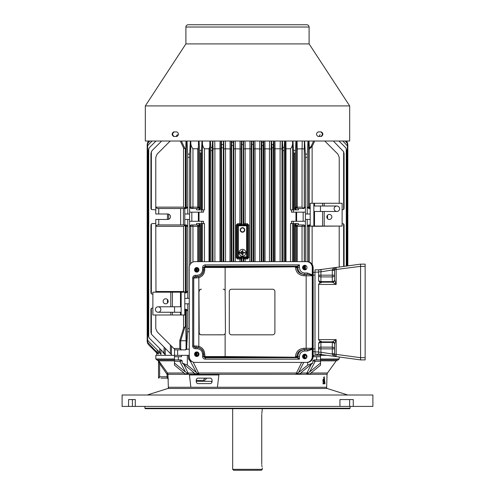 <?xml version="1.0" encoding="UTF-8"?>
<svg xmlns="http://www.w3.org/2000/svg" width="495" height="495" viewBox="0 0 495 495"><rect width="100%" height="100%" fill="white"/><g stroke="black" fill="none" stroke-linecap="round" stroke-linejoin="round"><path stroke-width="0.74" d="M360.583 357.693L360.583 359.902L336.569 356.635L360.583 359.902L365.143 359.902L365.143 357.619L360.583 357.693L336.167 354.377A2.277 0.699 97.7 0 0 336.569 356.635A2.277 2.277 0 0 1 334.595 354.377L332.355 354.074C332.714 355.354 334.119 356.208 336.569 356.635L318.632 354.203L318.632 343.889C318.792 342.187 319.702 341.352 321.36 341.383L320.915 341.89A2.277 2.277 0 0 0 318.632 344.167A2.277 1.739 180 0 1 320.915 342.435L320.915 347.137L332.312 347.137L332.312 342.435L320.915 342.435L320.915 341.89L332.312 341.89L336.167 339.607L336.167 354.377L334.595 354.377L334.595 343.945A2.277 2.178 0 0 0 332.535 341.779M317.382 354.203L317.382 355.342L327.022 355.342M320.457 354.451L320.457 355.342M324.8 141.025L337.887 154.112L339.224 157.336L339.224 203.272M339.205 226.067L339.224 267.046M310.037 224.928A1.367 1.367 -90 0 0 308.67 226.295L309.171 226.295L310.291 224.928M309.01 141.025L309.375 148.55L311.275 146.013L312.135 146.44L309.171 149.199L309.171 207.145L310.291 208.513M310.198 208.513L308.682 208.513L307.234 207.145L307.234 213.982L310.198 213.982M254.937 141.025L255.055 148.778L261.23 148.995L261.366 141.025M259.677 148.778L259.813 141.025M284.613 141.025L284.279 147.411L282.769 147.411L282.435 141.025M284.279 147.411L284.204 261.638M284.204 150.635L282.837 150.635L282.837 261.638M282.837 150.635L282.769 147.411M282.119 141.025L281.971 148.995L280.121 148.778L280.269 141.025M285.881 141.025L286.011 148.778L285.213 148.995L285.058 141.025M274.923 141.025L275.047 148.778L274.088 148.995L273.945 141.025M271.637 141.025L271.897 147.819L273.265 147.819L273.518 141.025M273.265 147.819L273.265 261.638M214.731 141.025L214.879 148.778L213.029 148.995L212.881 141.025M210.387 141.025L210.722 147.411L212.231 147.411L212.565 141.025M212.231 147.411L212.163 261.638M221.055 141.025L220.912 148.995L219.953 148.778L220.077 141.025M199.058 141.025L199.553 150.412L201.514 150.412L201.514 209.88L204.472 209.88L204.472 148.778C203.08 147.17 202.406 145.258 202.449 143.043L202.399 141.025M190.754 141.025L190.798 143.006C190.884 145.233 191.602 147.157 192.957 148.778L197.814 148.778L198.408 147.108L198.538 141.025M342.119 223.561L343.635 223.932L344.068 224.928L344.068 266.39M343.635 266.446L343.635 223.932L344.068 224.928M290.528 261.638L290.528 223.561L293.486 223.561L293.987 224.928L293.987 261.638M293.486 223.561L295.453 223.561L294.946 224.928L294.946 261.638M293.535 209.509L293.987 208.513L294.946 208.513L295.453 209.88L296.047 209.88L293.486 209.88L293.535 151.699L293.987 153.636L293.987 208.513M293.535 151.699L292.99 141.025M295.942 141.025L295.404 151.699L294.946 153.636L293.987 153.636M309.171 149.199L308.67 147.114L308.67 207.145L307.234 207.145L307.302 154.112L305.341 154.112L304.654 141.025M307.234 157.336L305.409 157.336L305.341 154.112M180.341 141.081L183.558 147.894L183.558 207.145L155.776 207.145L155.776 213.982L158.74 213.982L158.74 208.513L157.224 208.513L155.776 207.145L155.776 157.336L157.113 154.112L170.2 141.025M186.479 141.081L186.281 148.995L185.823 148.778L185.99 141.025M189.263 349.198L186.59 349.198L187.766 328.544L189.263 328.544M184.802 309.288L186.318 309.288L187.766 310.656L187.766 328.544M186.51 340.61L186.046 340.752L185.86 326.886L186.312 328.173L186.51 348.499L186.071 349.458L185.037 349.872M186.59 349.198A1.367 1.367 180 0 1 185.415 349.872L174.543 349.872L174.543 349.198L157.113 331.768L155.776 328.544L155.776 314.987M185.86 326.886L184.932 326.886L180.718 340.746L180.718 349.458L179.778 348.499L173.844 348.499M180.718 349.458L181.677 349.872M180.718 340.746L179.778 340.61L183.558 328.173L184.932 326.886M184.802 303.812L187.766 303.812L187.766 310.656L186.312 310.656L186.071 309.969L185.507 310.656L185.507 326.613M186.071 309.969L184.913 309.288M184.536 309.969L185.353 310.656L185.353 326.613M190.798 143.006L190.699 141.025M148.519 141.199L147.615 142.486L147.182 144.422L147.182 341.457L147.615 343.394L148.519 344.681L156.587 352.749L156.791 353.523L156.649 352.898M184.016 224.928L185.353 226.295L185.353 291.506L184.536 292.192L183.558 291.506L155.776 291.506L155.776 292.186M185.353 226.295L186.071 225.609L184.913 224.928M184.536 225.609L183.558 226.295L183.558 291.506M185.879 148.785L185.879 207.145L186.281 207.145A1.367 1.367 90 0 1 184.913 208.513A1.367 0.959 90 0 0 185.879 207.145L185.353 207.145L184.016 208.513M181.393 141.025L184.975 148.636L183.558 147.894M202.436 261.638L202.436 223.561L204.472 223.561L204.472 261.638M198.6 352.947L197.981 354.661L198.959 354.036M302.259 141.025L302.08 148.778L296.592 148.995L296.592 207.145L297.186 207.145A1.367 0.773 90 0 0 297.959 208.513A1.367 1.367 90 0 1 296.592 207.145L296.047 207.145L297.489 208.513L303.942 208.513L305.409 207.145L305.409 261.638M302.897 208.513L303.454 208.364L302.043 207.145L297.186 207.145L297.186 148.785M176.876 136.465L173.646 136.465C171.635 134.949 171.635 133.427 173.646 131.905L176.876 131.905C179.017 133.427 179.017 134.943 176.876 136.465M321.354 136.465L318.124 136.465C315.983 134.949 315.983 133.427 318.124 131.905L321.354 131.905C323.365 133.427 323.365 134.943 321.354 136.465M247.5 105.918L349.687 105.918L349.687 141.025L145.313 141.025L145.313 105.918L247.5 105.918M170.385 345.04L170.385 353.591L171.462 354.661L151.365 334.181L150.932 332.244L150.932 309.288L151.365 308.286L150.932 309.288M157.608 353.176L158.437 354.074L157.967 353.022M159.508 352.824L159.322 352.094L159.495 352.873L159.322 352.094L159.495 352.873L159.322 352.094L159.495 352.873L159.322 352.094L159.495 352.873L160.986 354.383L160.269 353.034L148.519 341.284L147.615 339.997L147.182 338.06L147.615 339.997L147.615 342.28L147.182 340.343L147.615 343.394L147.182 341.457L147.182 144.422L147.182 341.457L147.182 144.422L147.615 142.486L147.182 145.542L147.182 340.343M164.08 347.28L164.08 352.929L165.25 354.791L162.886 352.39L162.886 351.741M157.614 353.065L147.615 342.28M159.322 352.094L159.495 352.873L159.322 352.094M199.553 150.412L200.054 153.636L200.054 208.513L199.547 209.88L198.953 209.88L201.799 209.88L201.799 212.163L203.556 212.163L203.556 209.88M201.465 151.699L201.013 153.636L201.013 208.513L200.054 208.513M201.465 209.509L201.013 208.513M202.436 223.561L199.547 223.561L200.054 224.928L200.054 261.638M201.514 223.561L201.013 224.928L201.013 261.638M158.74 213.982L167.7 213.982A2.735 2.735 0 0 1 170.441 216.723A2.735 2.735 0 0 1 167.7 219.458L155.776 219.458L155.776 226.295L157.224 224.928L183.435 224.928L183.435 208.513L184.802 208.513L184.802 213.982L187.766 213.982L187.766 207.145L186.318 208.513L184.802 208.513M184.802 213.982L184.802 224.928L186.318 224.928L187.766 226.295L187.766 291.506L186.318 292.873L184.802 292.873M186.071 225.609L186.312 226.295L187.766 226.295L187.766 219.458L189.591 219.458L189.591 226.295L191.058 224.928L197.511 224.928L198.953 226.295L198.408 226.295L198.408 261.638M184.536 207.832L183.558 207.145M155.968 292.186L155.776 226.295L183.558 226.295M184.913 292.873L186.071 292.192L185.353 291.506M186.071 292.192L186.312 291.506L187.766 291.506L187.766 298.343L184.802 298.343M190.742 263.594L190.742 226.295A1.367 1.367 -90 0 1 192.103 224.928A1.367 0.848 -90 0 1 192.957 226.295L198.408 226.295A1.367 1.367 -90 0 0 197.041 224.928A1.367 0.773 -90 0 1 197.814 226.295L197.814 261.638M198.408 147.108L198.408 207.145L198.953 207.145L197.511 208.513L191.058 208.513L189.591 207.145L189.591 219.458M187.011 141.025L187.698 154.112L189.659 154.112L189.591 207.145L190.742 207.145A1.367 1.367 90 0 0 192.103 208.513A1.367 0.848 90 0 0 192.957 207.145L198.408 207.145A1.367 1.367 90 0 1 197.041 208.513A1.367 0.773 90 0 0 197.814 207.145L197.814 148.778M303.454 208.364L304.258 207.145L305.409 207.145L305.409 157.336M302.043 261.638L302.043 226.295L296.047 226.295L297.489 224.928L303.942 224.928L305.409 226.295L304.258 226.295A1.367 1.367 90 0 0 302.897 224.928A1.367 0.848 90 0 0 302.043 226.295L304.258 226.295L304.258 261.638M297.186 261.638L297.186 226.295A1.367 0.773 90 0 1 297.959 224.928A1.367 1.367 90 0 0 296.592 226.295L296.592 261.638M244.672 224.662L244.035 225.343L243.169 224.433A0.916 0.91 -47.1 0 1 243.169 224.383L243.757 223.746A0.91 0.91 -137.1 0 0 244.672 224.662L245.136 224.637L245.161 223.721L243.757 223.746L243.62 141.025M251.243 261.638L251.243 148.995L249.839 148.778L245.161 148.778L245.161 223.721L247.451 223.728L248.799 225.089L248.799 257.598L247.451 258.959L245.161 258.965L245.161 261.638M245.136 258.056L244.672 258.031A0.91 0.91 -42.9 0 0 243.757 258.941L245.161 258.965L245.136 258.056L247.444 258.05L247.902 257.598L247.073 256.874L237.897 256.874A0.458 0.452 48.9 0 0 238.349 257.326L238.349 225.361A0.458 0.452 131.1 0 0 237.897 225.813L246.615 225.813L246.615 257.326A0.458 0.452 -48.9 0 0 247.073 256.874L247.073 225.813A0.458 0.452 -131.1 0 0 246.615 225.361L246.615 225.813L247.073 225.813L247.902 225.089L247.451 223.728M244.035 225.343L240.935 225.343L241.801 224.433A0.916 0.91 47.1 0 0 241.801 224.383L241.721 141.025M248.799 257.598L247.902 257.598L247.902 225.089L248.799 225.089M237.588 223.697L237.482 224.606L236.226 225.052L237.588 223.697L241.195 223.734A0.91 0.91 -42.9 0 1 240.285 224.643L240.935 225.343M241.801 261.638L241.801 258.303A0.916 0.91 132.9 0 0 241.801 258.254L240.935 257.344L240.285 258.043A0.91 0.91 -137.1 0 1 241.195 258.959L237.588 258.996L236.226 257.641L237.482 258.081L238.349 257.326L246.615 257.326L247.444 258.05L247.451 258.959M244.672 258.031L244.035 257.344L243.169 258.254A0.916 0.91 -132.9 0 0 243.169 258.303L243.169 261.638M237.588 258.996L237.482 258.081L239.865 258.068L239.945 261.638M291.444 223.561L291.444 221.284L305.409 221.284M291.444 209.88L291.444 212.163L305.409 212.163M189.591 221.284L203.556 221.284L203.556 223.561M333.352 141.025L343.635 151.699L343.635 209.509L344.068 208.513L343.635 209.509L342.119 209.88M164.08 352.929L149.62 338.469L148.717 337.182L148.283 335.245L148.283 150.635L148.717 148.698L149.62 147.411L156.005 141.025M347.818 144.422L347.818 265.877L347.818 144.422L347.385 142.486L346.481 141.199M345.194 141.025L347.385 143.6L347.818 145.542L347.818 265.877L347.818 147.819L347.385 145.883L347.818 147.819M347.385 142.486L347.818 145.542M342.917 141.025L347.385 145.883L347.385 265.939M338.995 141.025L345.38 147.411L346.283 148.698L346.717 150.635L346.717 266.025M346.283 266.087L346.283 148.698L346.717 150.635M343.635 151.699L344.068 153.636L344.068 208.513M161.648 141.025L152.268 150.412L151.365 151.699L150.932 153.636L150.932 208.513L151.365 209.509L150.932 208.513M155.776 209.88L151.365 209.509L151.365 151.699L150.932 153.636M187.698 154.112L187.766 207.145L186.281 207.145L186.281 148.995M210.722 147.411L210.796 261.638M221.482 141.025L221.735 261.638M223.103 261.638L223.363 141.025M231.629 141.025L231.771 261.638M233.275 141.025L233.139 261.638M253.279 141.025L253.199 261.638M251.831 261.638L251.751 141.025M261.725 141.025L261.861 145.542L263.229 145.542L263.371 141.025M151.365 334.181L151.365 308.286L152.881 307.921M152.881 294.24L151.365 293.869L150.932 292.873L151.365 293.869L151.365 223.932L150.932 224.928L150.932 292.873M150.932 224.928L151.365 223.932L152.299 223.561L155.776 223.561M149.806 141.025L147.615 143.6L147.182 147.819L147.182 338.06M147.182 147.819L147.615 145.883L148.519 144.596L152.083 141.025M244.425 229.946A1.937 1.937 0 0 0 241.517 228.269A1.937 1.937 0 0 0 241.517 231.623A1.937 1.937 0 0 0 244.425 229.946M244.765 229.946A2.277 2.277 0 0 0 241.343 227.972A2.277 2.277 0 0 0 241.343 231.92A2.277 2.277 0 0 0 244.765 229.946M242.482 250.464L242.94 250.464L242.94 252.518L244.994 252.518L244.994 252.97L242.94 252.97L242.94 255.024L242.482 255.024L242.482 250.464M241.115 251.373L241.572 251.373L241.572 254.114L241.115 254.114L241.115 251.373M239.747 252.289L240.205 252.289L240.205 253.199L239.747 253.199L239.747 252.289M242.482 249.325A3.422 3.422 0 0 0 239.066 252.741A3.422 3.422 0 0 0 242.482 256.163A3.422 3.422 0 0 0 245.904 252.741A3.422 3.422 0 0 0 242.482 249.325M155.498 351.66L148.519 344.681M296.629 212.163L296.629 221.284L296.623 212.163M339.224 226.067L312.135 226.295L312.135 264.231M295.979 212.163L295.979 221.284M295.453 223.561L298.485 223.561L298.485 224.928M292.601 141.025L292.551 143.043C292.601 145.252 291.926 147.163 290.528 148.778L290.528 209.88L293.486 209.88L293.201 212.163M296.047 207.145L296.047 209.88L298.485 209.88L298.485 208.513M305.409 213.982L307.234 213.982M307.989 141.025L307.302 154.112M310.198 219.458L307.234 219.458L307.234 261.638C310.829 261.991 312.803 263.971 313.162 267.566L313.162 356.48C312.803 360.075 310.829 362.049 307.234 362.408L196.23 362.408M307.234 219.458L305.409 219.458M305.409 266.199L305.409 268.89M198.371 212.163L198.371 221.284L198.377 212.163M186.071 349.458L186.071 340.746L180.737 340.752M199.021 212.163L199.021 221.284M198.6 353.591L198.631 352.997M199.547 223.561L196.515 223.561L196.515 224.928M201.514 150.412L202.01 141.025M196.515 208.513L196.515 209.88L198.953 209.88L198.953 207.145M201.799 212.163L189.591 212.163M184.802 224.928L183.435 224.928M174.543 349.872L174.543 355.342L177.618 355.342L177.618 349.872M189.263 355.342L181.56 355.342L181.56 356.709L174.469 356.709L174.469 359.902L180.273 359.902A1.937 1.367 -179.9 0 1 182.21 361.27L182.21 363.052L187.364 365.155L187.364 355.342M181.56 355.342L177.618 355.342M189.591 213.982L187.766 213.982M189.659 154.112L190.346 141.025M187.766 303.812L189.263 303.812M184.802 219.458L187.766 219.458M189.263 298.343L187.766 298.343M192.957 262.022L192.957 226.295L189.591 226.295L189.591 265.592M183.435 208.513L158.74 208.513M158.74 219.458L158.74 224.928M180.632 208.513L180.632 224.928M271.897 147.819L271.897 261.638M261.861 145.542L261.861 261.638M263.229 145.542L263.229 261.638M243.249 141.025L243.169 224.383M264.899 141.025L265.011 148.778L271.155 148.995L271.155 261.638M265.011 261.638L265.011 148.778L263.915 148.995L263.915 261.638M255.055 261.638L255.055 148.778L253.805 148.995L253.669 141.025M225.398 141.025L225.541 148.778L223.845 148.995L223.845 261.638M225.541 148.778L225.553 261.638M219.972 261.638L219.972 148.778L214.898 148.778L214.898 261.638M204.472 148.778L209.02 148.778L209.787 146.588L209.899 141.025M292.551 143.043L292.588 141.025M225.553 148.778L231.085 148.995L231.085 261.638M235.187 141.025L235.323 148.778L233.77 148.995L233.634 141.025M235.323 148.778L235.329 261.638M235.329 148.778L241.195 148.995L241.195 223.734L241.801 224.383M245.031 141.025L245.161 148.778L243.757 148.995M202.412 141.025L202.449 143.043M185.823 148.778L185.353 148.778L185.353 207.145M280.102 261.638L280.102 148.778L275.047 148.778L275.028 261.638M290.528 148.778L286.011 148.778M152.714 408.233L350.095 408.233L349.643 408.691L145.357 408.691L144.905 408.233L152.714 408.233M128.576 406.414L372.896 406.414L372.896 395.01L122.104 395.01L122.104 406.414L128.576 406.414L128.576 399.57L135.29 399.57L135.29 406.414M184.066 373.013L167.527 373.013L167.953 374.276L168.343 387.263L326.657 387.263L327.046 374.276L167.038 374.319L159.644 363.627L158.629 361.27A1.367 1.25 90 0 0 158.295 360.335M349.643 399.57L349.643 406.414M339.941 406.414L339.941 399.57L353.269 399.57L353.269 406.414M132.4 406.414L132.4 399.57M308.67 261.812L308.67 226.295L307.234 226.295L308.682 224.928L310.198 224.928M305.223 355.342L306.683 355.342M313.162 355.342L317.382 355.342M269.459 148.778L269.602 141.025M229.989 261.638L230.101 141.025M297.08 141.025L297.223 148.778M184.975 148.636L185.353 148.778M240.285 224.643L239.865 224.619L240.063 141.025M311.275 146.013L313.607 141.025M243.169 144.422L241.269 144.422L241.331 141.025M318.916 136.465L320.197 134.64M176.084 136.465L177.383 134.64M312.135 226.067L309.171 226.295L309.171 261.96M302.08 148.778L304.258 148.995L304.425 141.025M309.134 146.693A1.367 0.588 -1.4 0 0 308.67 147.114L308.521 141.025M309.196 148.995L309.375 148.55M309.103 27.027L185.897 27.027C186.033 25.647 186.788 24.886 188.174 24.75L306.826 24.75C308.212 24.886 308.967 25.647 309.103 27.027L309.103 43.9L349.687 105.918M185.897 27.027L185.897 43.9L309.103 43.9M320.834 136.465C322.851 134.949 322.851 133.427 320.834 131.905M174.166 131.905C172.149 133.427 172.149 134.943 174.166 136.465M174.469 358.986L155.845 358.986L155.845 355.342L174.543 355.342M197.189 355.342L198.668 355.342M217.429 387.263L218.883 374.95L189.424 374.95L190.872 387.263M322.963 383.804L324.213 376.683L324.968 383.804L322.963 383.804M183.732 364.295L188.372 373.577L184.412 373.96L184.109 373.013M193.174 362.105L198.996 373.96L194.083 373.577L193.52 372.296M301.48 372.296L300.917 373.577L296.004 373.96L301.665 362.408M310.891 373.013L310.588 373.96L306.628 373.577L311.268 364.295M313.44 355.342L313.44 356.709L316.664 356.709L316.664 359.902L331.817 359.902M181.411 360.168L182.21 361.288M312.791 361.288L313.583 360.168M158.536 377.629L158.555 361.27L157.231 359.902L174.469 359.902L174.469 365.155L183.571 372.587L184.456 373.416L184.412 373.96L184.456 373.416M314.535 359.908L338.24 359.902L339.155 358.986L320.531 358.986M190.556 360.23A1.367 0.965 90 0 0 190.216 361.27L188.589 358.986L188.589 355.342M198.996 373.96L196.465 372.587L187.364 365.155M196.465 372.587L190.352 361.27A1.367 0.965 90 0 1 190.624 360.317M178.336 359.902L178.336 356.709M174.469 355.342L174.469 356.709M316.664 359.902L314.727 359.902A1.937 1.367 179.9 0 0 312.791 361.27L312.791 363.052L307.636 365.155L307.636 362.396M303.732 362.408L298.535 372.587L307.636 365.155M310.544 373.416L310.588 373.96L310.544 373.416L311.429 372.587L320.531 365.155L320.531 363.052L309.542 372.023L306.628 373.577M316.664 356.709L320.531 356.709L320.531 363.052M320.531 355.342L320.531 356.709M188.372 373.577L185.458 372.023L174.469 363.052M185.458 372.023L179.759 361.276L180.78 359.908M298.535 372.587L296.004 373.96M300.626 373.23L300.917 373.577L300.626 373.23L301.802 372.023L312.791 363.052M194.374 373.23L194.083 373.577L194.374 373.23L193.199 372.023L182.21 363.052M314.22 359.908L315.241 361.276L309.542 372.023M300.7 373.119A1.367 0.563 -153.1 0 1 301.115 373.013L306.838 373.013A1.367 0.563 -153.1 0 1 307.754 373.23M312.883 360.855L313.013 360.855A1.367 0.563 -153.1 0 1 314.801 361.647M187.246 373.23A1.367 0.563 153.1 0 1 188.162 373.013L193.885 373.013A1.367 0.563 153.1 0 1 194.3 373.119M180.199 361.647A1.367 0.563 153.1 0 1 181.987 360.855L182.117 360.855M197.61 373.416A1.367 0.569 152.9 0 1 198.736 373.013L296.264 373.013A1.367 0.569 -152.9 0 1 297.39 373.416M190.884 361.647A1.367 0.563 153 0 1 191.509 361.189M210.202 378.143L198.105 378.143A2.277 1.887 -90 0 0 196.212 380.42L196.212 381.329A2.277 1.887 -90 0 0 198.105 383.613L210.202 383.613A2.277 1.887 -90 0 0 212.089 381.329L212.089 380.42A2.277 1.887 -90 0 0 210.202 378.143M210.202 383.613L198.105 383.613M168.077 378.465A1.367 1.361 -90 0 0 167.199 378.143L160.881 378.143M168.418 378.96L167.199 378.143L167.112 376.775L159.644 376.775L158.511 377.673L158.982 378.143A0.458 0.452 90 0 1 158.536 377.685L158.511 361.263M160.374 363.033L159.644 363.627L159.644 376.775L158.982 378.143M158.629 361.27L158.555 361.27A1.367 1.324 90 0 0 157.992 360.15M167.638 373.187L166.871 373.812M168.028 376.745L167.112 376.775L167.038 374.319M323.037 381.435A2.048 0.52 -100.3 0 1 323.198 379.424A2.048 0.52 -100.3 0 1 324.077 381.342A2.048 0.52 -100.3 0 1 323.934 383.452A2.048 0.52 -100.3 0 1 323.037 381.435M323.507 377.567A4.56 1.163 -100.3 0 1 324.968 383.804M261.762 464.694L261.83 465.449M261.923 466.148L262.028 466.754M262.319 467.967L262.319 469.34L261.41 470.25L233.59 470.25L232.681 469.34L262.319 469.34M261.737 463.864C262.375 469.161 262.375 469.161 261.737 463.864L261.737 415.076C262.375 409.78 262.375 409.78 261.737 415.076L261.762 414.278M262.319 408.691L261.83 413.498M326.842 216.946A2.506 2.506 0 0 1 330.604 214.774A2.506 2.506 0 0 1 330.604 219.118A2.506 2.506 0 0 1 326.842 216.946M324.213 226.067L310.198 226.067L310.198 203.272L342.119 203.272L342.119 226.067L324.213 226.067L324.213 211.476M334.137 208.742A2.735 2.735 0 0 1 338.24 206.372A2.735 2.735 0 0 1 338.24 211.111A2.735 2.735 0 0 1 334.137 208.742M313.849 211.476L336.872 211.476A2.735 2.735 0 0 0 339.607 208.742A2.735 2.735 0 0 0 336.872 206.007L313.849 206.007M313.849 226.067L313.849 203.272M168.158 301.306A2.506 2.506 0 0 1 164.396 303.478A2.506 2.506 0 0 1 164.396 299.135A2.506 2.506 0 0 1 168.158 301.306M170.787 292.186L184.802 292.186L184.802 314.987L152.881 314.987L152.881 292.186L170.787 292.186L170.787 306.776M181.151 306.776L158.128 306.776A2.735 2.735 0 0 0 155.393 309.517A2.735 2.735 0 0 0 158.128 312.252L181.151 312.252M160.863 309.517A2.735 2.735 0 0 1 156.76 311.881A2.735 2.735 0 0 1 156.76 307.147A2.735 2.735 0 0 1 160.863 309.517M181.151 292.186L181.151 314.987M321.175 269.843L320.915 271.835L332.355 269.973C332.714 268.692 334.119 267.838 336.569 267.405A2.277 0.699 -97.7 0 0 336.167 269.664L336.167 284.433L332.312 282.156L320.915 282.156L321.36 282.664C319.708 282.695 318.799 281.859 318.632 280.158L318.632 269.843L321.175 269.843L318.632 269.843L321.175 269.843L318.632 269.843L360.583 264.144L336.569 267.405A2.277 2.277 0 0 0 334.595 269.664L334.595 280.102L336.167 284.433L318.632 284.433L318.632 339.607A7.357 2.277 -0 0 0 321.36 341.383M318.632 269.843L314.987 269.843L314.987 354.203L321.175 354.203L320.915 352.211L332.355 354.074M321.36 282.664A7.357 2.277 180 0 0 318.632 284.433M318.632 352.211L320.915 352.211L320.915 348.87L332.312 348.87L332.312 353.758L334.595 353.758M360.583 357.619L360.583 264.144L365.143 264.144L365.143 357.619M318.632 271.835L320.915 271.835L320.915 275.171L318.632 275.171A2.277 1.739 180 0 0 320.915 276.909L332.312 276.909L332.312 281.612L320.915 281.612A2.277 1.739 180 0 1 318.632 279.873A2.277 2.277 0 0 0 320.915 282.156L320.915 275.171L332.312 275.171L332.312 270.289L334.595 270.289M318.632 348.87A2.277 1.739 180 0 1 320.915 347.137L320.915 348.87L318.632 348.87M332.312 341.89L332.312 342.435A2.277 1.739 0 0 1 334.595 344.167A2.277 2.277 0 0 0 332.312 341.89L320.915 341.89M334.595 343.945L336.167 339.607L318.632 339.607M332.535 282.268A2.277 2.178 180 0 0 334.595 280.102M332.312 282.156A2.277 2.277 0 0 0 334.595 279.873A2.277 1.739 180 0 1 332.312 281.612L332.312 282.156M332.355 269.973L360.583 266.347M332.312 276.909A2.277 1.739 180 0 0 334.595 275.171L332.312 275.171L332.312 276.909M334.595 348.87A2.277 1.739 0 0 0 332.312 347.137L332.312 348.87L334.595 348.87M313.162 272.349L314.987 272.349M314.987 351.691L313.162 351.691M305.861 354.494A2.054 1.986 -90 0 0 303.373 356.48A2.054 1.986 -90 0 0 305.861 358.467M305.681 358.504A2.054 1.986 90 0 1 305.681 354.457M305.069 358.739A2.277 2.203 90 0 1 305.069 354.222M197.845 352.217A2.054 1.986 -90 0 0 195.358 354.203A2.054 1.986 -90 0 0 197.845 356.183M197.66 356.227A2.054 1.986 90 0 1 197.66 352.174M197.053 356.462A2.277 2.203 90 0 1 197.053 351.939M305.861 269.546A2.054 1.986 90 0 1 303.373 267.566A2.054 1.986 90 0 1 305.861 265.58M305.681 269.589A2.054 1.986 90 0 1 305.681 265.537M305.069 265.301A2.277 2.203 -90 0 0 305.069 269.825M306.541 362.408L307.123 362.408A5.928 5.73 90 0 0 312.852 356.48L312.852 267.566A5.928 5.73 -90 0 0 307.123 261.638L194.993 261.638A5.928 5.73 90 0 0 189.263 267.566L189.263 356.48A5.928 5.73 -90 0 0 194.993 362.408L306.541 362.408A5.928 5.73 -90 0 0 312.271 356.48L312.271 347.28L311.918 348.276C311.621 349.105 309.994 349.557 307.03 349.643A1.367 0.347 90 0 1 307.383 351.011L312.271 349.266M195.117 347.36L193.675 345.993L195.909 345.993A1.367 0.934 90 0 0 196.843 347.36L195.117 347.36A1.367 1.367 90 0 1 193.749 345.993L193.749 278.054A1.367 1.367 -90 0 1 195.117 276.68L196.763 276.68C200.914 276.272 203.197 273.989 203.612 269.843L202.591 269.843L202.591 267.585C202.752 265.939 203.655 265.035 205.307 264.875A1.367 0.347 -90 0 1 204.967 266.242L297.34 266.242A0.458 0.439 83.1 0 1 297.78 266.7L297.78 267.566C298.176 271.712 300.378 273.989 304.382 274.403L307.03 274.403C309.994 274.484 311.621 274.942 311.918 275.771L312.271 274.781L312.271 267.566A5.928 5.73 90 0 0 306.541 261.638M304.079 274.403C299.673 273.989 297.248 271.712 296.808 267.566L296.808 266.817L297.78 266.7L299.438 264.875L299.438 267.566L295.503 267.566C296.022 272.541 298.881 275.276 304.085 275.771L304.079 274.403L305.978 274.403L306.17 275.771L311.918 275.771M192.66 278.054L192.66 345.993L193.675 345.993L193.675 278.054L192.66 278.054C192.821 276.396 193.737 275.48 195.395 275.313A1.367 0.347 90 0 1 195.049 276.68L193.675 278.054L198.842 277.707A1.367 0.334 -106.6 0 1 198.798 276.402C201.873 275.288 203.501 273.098 203.699 269.843L203.612 267.585L203.699 268.358L204.713 267.071L205.054 267.022L204.942 267.479L204.713 267.071M198.798 276.402L196.763 276.68A1.367 0.347 90 0 0 197.115 275.313C200.432 274.985 202.257 273.16 202.591 269.843M195.117 276.68L196.843 276.68A1.367 0.934 -90 0 0 195.909 278.054M199.2 291.506A2.277 2.203 -90 0 1 201.403 289.222L201.174 289.222A2.277 2.203 90 0 0 198.971 291.506L199.2 332.541A2.277 2.203 90 0 0 201.403 334.824M223.22 289.222A2.277 2.203 90 0 1 225.126 290.361L225.126 267.479L204.942 267.479M198.971 291.506L198.971 332.541A2.277 2.203 -90 0 0 201.174 334.824L223.22 334.824A2.277 2.203 -90 0 0 225.126 333.686L225.442 332.541L225.126 290.361M231.58 289.222L272.615 289.222L231.58 289.222A2.277 2.277 -90 0 0 229.296 291.506L229.296 332.541A2.277 2.277 90 0 0 231.58 334.824L272.615 334.824A2.277 2.277 90 0 0 274.898 332.541L274.898 291.506A2.277 2.277 -90 0 0 272.615 289.222A2.277 2.277 90 0 1 274.892 291.506L274.898 291.506M197.053 267.585A2.277 2.203 -90 0 0 197.053 272.101M198.965 269.843A2.277 2.203 -90 0 0 196.756 267.566A2.277 2.203 -90 0 0 194.554 269.843A2.277 2.203 -90 0 0 196.756 272.126A2.277 2.203 -90 0 0 198.965 269.843M306.98 267.566A2.277 2.203 -90 0 0 304.778 265.283A2.277 2.203 -90 0 0 302.575 267.566A2.277 2.203 -90 0 0 304.778 269.843A2.277 2.203 -90 0 0 306.98 267.566M202.591 267.585L203.612 267.585L204.967 266.242L205.054 267.022L225.182 267.022L225.126 267.479L296.808 266.817A0.458 0.439 83.1 0 0 296.369 266.36L295.496 266.39L295.503 267.566M299.438 267.566C299.76 270.883 301.523 272.702 304.728 273.036L307.383 273.036A1.367 0.347 -90 0 1 307.03 274.403M203.699 268.358L204.713 267.51L204.713 269.843L203.699 269.843L203.699 268.358M296.369 266.36L297.34 266.242L299.438 264.875L205.307 264.875M192.66 345.993C192.821 347.651 193.737 348.567 195.395 348.728A1.367 0.347 -90 0 0 195.049 347.36L196.763 347.36C200.914 347.775 203.197 350.058 203.612 354.203L202.591 354.203L202.591 356.456L203.612 356.456L203.699 355.682L205.054 357.019L204.713 354.203L203.699 354.203C203.501 350.943 201.873 348.758 198.798 347.645L196.843 347.36M202.591 356.456C202.752 358.102 203.655 359.005 205.307 359.172A1.367 0.347 90 0 0 204.967 357.805L205.054 357.019L225.182 357.019L225.126 356.567L204.942 356.567M225.126 333.686L225.126 356.567L296.808 357.229A0.458 0.439 -83.1 0 1 296.369 357.687L204.967 357.805L203.612 356.456L203.699 354.203L203.699 355.682L204.713 356.975M205.307 359.172L299.438 359.172L297.34 357.805A0.458 0.439 -83.1 0 0 297.78 357.347L299.438 359.172L299.438 356.48L297.78 356.48C298.176 352.335 300.378 350.058 304.382 349.643L307.03 349.643M196.763 347.36A1.367 0.347 -90 0 1 197.115 348.728C200.432 349.062 202.257 350.887 202.591 354.203M195.909 345.993L198.842 346.333A1.367 0.334 106.6 0 0 198.798 347.645M304.085 348.276L306.17 348.276L305.978 349.643L304.079 349.643C299.673 350.058 297.248 352.335 296.808 356.48L295.503 356.48C296.022 351.506 298.881 348.771 304.085 348.276L304.079 349.643M312.271 347.28L312.271 274.781L307.383 273.036M306.98 356.48A2.277 2.203 90 0 1 304.778 358.764A2.277 2.203 90 0 1 302.575 356.48A2.277 2.203 90 0 1 304.778 354.203A2.277 2.203 90 0 1 306.98 356.48M198.965 354.203A2.277 2.203 90 0 1 196.756 356.48A2.277 2.203 90 0 1 194.554 354.203A2.277 2.203 90 0 1 196.756 351.92A2.277 2.203 90 0 1 198.965 354.203M311.918 348.276L306.17 348.276L306.17 275.771L304.085 275.771M272.615 334.824A2.277 2.277 -90 0 0 274.892 332.541L274.892 291.506M197.845 271.829A2.054 1.986 90 0 1 195.358 269.843A2.054 1.986 90 0 1 197.845 267.857M197.66 271.866A2.054 1.986 90 0 1 197.66 267.82M306.195 269.311L304.957 268.278A1.825 1.763 90 0 1 306.164 265.79M198.149 271.613A1.825 1.763 90 0 1 198.149 268.073M198.149 355.973A1.825 1.763 90 0 1 198.149 352.428M306.164 358.256A1.825 1.763 90 0 1 304.957 355.769L306.195 354.736M198.087 271.662A1.825 1.763 90 0 1 196.218 269.843A1.825 1.763 90 0 1 198.087 268.024M198.087 356.023A1.825 1.763 90 0 1 196.218 354.203A1.825 1.763 90 0 1 198.087 352.378M306.102 358.3A1.825 1.763 90 0 1 304.233 356.48A1.825 1.763 90 0 1 306.102 354.661M306.102 269.385A1.825 1.763 90 0 1 304.233 267.566A1.825 1.763 90 0 1 306.102 265.741M310.037 208.513A1.367 1.367 -90 0 1 308.67 207.145L310.198 207.145M281.971 261.638L281.971 148.995M274.088 148.995L274.088 261.638M213.029 261.638L213.029 148.995M202.436 209.88L202.436 143.067M191.825 212.163L191.825 221.284M303.175 212.163L303.175 221.284M293.535 223.932L293.535 261.638M293.987 224.928L294.946 224.928M295.447 150.412L293.486 150.412M186.819 348.499L186.51 348.499M186.312 310.656L186.312 328.173M285.213 148.995L285.213 261.638M285.98 148.778L285.98 261.638M292.564 261.638L292.564 223.561M197.814 268.191L197.814 271.495M198.408 268.327L198.408 271.359M197.981 352.477L197.981 354.661M171.462 346.116L171.462 354.661M155.77 351.933L155.77 350.813M157.064 352.106L157.064 353.795M165.25 348.449L165.25 354.791M157.162 349.934L157.162 352.211M158.437 351.203L158.437 354.074M157.602 352.644L157.602 353.226M159.755 348.598L159.755 352.52M160.986 349.835L160.986 354.383M159.495 352.36L159.495 352.873M294.946 153.636L294.946 208.513M295.404 151.699L295.404 209.509M295.404 223.932L295.404 261.638M199.596 151.699L199.596 209.509M199.596 223.932L199.596 261.638M201.465 223.932L201.465 261.638M190.742 143.067L190.742 207.145L192.957 207.145L192.957 148.778M239.865 224.619L237.482 224.606L238.349 225.361L246.615 225.361L247.444 224.637L245.136 224.637M243.169 224.433L241.801 224.433M236.226 225.052L236.226 257.641M237.018 257.641L237.018 225.052L237.897 225.813L237.897 256.874L237.018 257.641M243.757 261.638L243.757 258.941L243.169 258.303M240.935 257.344L244.035 257.344M241.801 258.254L243.169 258.254M241.801 258.303L241.195 258.959L241.195 261.638M240.285 258.043L239.865 258.068M293.201 221.284L293.201 223.561M201.799 221.284L201.799 223.561M189.263 331.768L187.698 331.768M187.766 157.336L189.591 157.336M200.054 153.636L201.013 153.636M210.796 150.635L212.163 150.635M223.103 147.819L221.735 147.819M221.667 144.596L223.177 144.596M233.139 145.542L231.771 145.542M231.697 142.312L233.207 142.312M253.267 141.199L251.763 141.199M251.831 144.422L253.199 144.422M263.303 142.312L261.793 142.312M273.333 144.596L271.823 144.596M201.013 224.928L200.054 224.928M296.047 226.295L296.047 223.561M292.564 209.88L292.564 143.067M185.507 226.295L185.507 291.506M198.953 226.295L198.953 223.561M186.312 226.295L186.312 291.506M179.778 340.61L179.778 348.499M183.558 314.987L183.558 328.173M167.446 213.982L167.446 219.458M167.446 299.555L167.446 303.058M168.603 214.137L168.603 219.304M327.554 215.201L327.554 218.697M269.447 148.778L269.447 261.638M259.671 148.778L259.671 261.638M261.23 261.638L261.23 148.995M249.969 141.025L249.839 261.638M253.805 261.638L253.805 148.995M220.912 148.995L220.912 261.638M209.787 146.588L209.787 261.638M209.02 148.778L209.02 261.638M233.77 261.638L233.77 148.995M347.385 143.6L347.385 145.883M148.717 148.698L148.717 337.182M147.615 145.883L147.615 339.997M314.684 141.025L312.135 146.44L312.135 203.272M296.592 148.995L296.425 141.025M304.258 207.145L304.258 148.995M302.043 148.778L302.043 207.145M271.297 141.025L271.155 148.995M263.915 148.995L263.773 141.025M251.38 141.025L251.243 148.995M231.227 141.025L231.085 148.995M223.845 148.995L223.703 141.025M241.269 144.422L241.195 148.995M168.838 387.263L167.885 388.476L327.115 388.476L347.818 395.01M243.237 141.199L241.727 141.199M310.934 373.013L327.473 373.013L327.046 374.276M320.531 360.855L336.192 360.855L338.042 359.902M167.527 373.013L158.808 360.855L174.469 360.855M174.469 359.902L180.465 359.908M306.411 355.342L306.411 358.015M174.469 361.27L179.759 361.276M315.241 361.276L320.531 361.27M188.589 358.986L189.802 358.986M196.212 380.42L203.767 380.42A6.837 3.824 90 0 0 206.613 378.143M196.212 381.329L211.643 381.329A2.277 1.275 90 0 0 212.089 381.187M211.643 381.329A2.277 1.887 -90 0 0 211.866 382.412M203.767 380.42A2.277 1.887 90 0 1 205.654 378.143L205.635 378.143M314.517 226.067L314.517 211.476M314.517 206.007L314.517 203.272M322.598 226.067L322.598 211.476M322.598 206.007L322.598 203.272M324.213 206.007L324.213 203.272M336.872 211.476A2.735 2.735 0 0 0 339.607 208.742A2.735 2.735 0 0 0 336.872 206.007M320.457 211.476L320.457 206.007M180.483 292.186L180.483 306.776M180.483 312.252L180.483 314.987M172.402 292.186L172.402 306.776M172.402 312.252L172.402 314.987M170.787 312.252L170.787 314.987M174.543 306.776L174.543 312.252M314.987 351.92L318.632 351.92M314.987 272.126L318.632 272.126M365.143 266.421L360.583 266.421M336.365 267.442L336.569 267.405A2.277 2.277 0 0 0 334.595 269.664M314.987 275.09L313.162 275.09M313.162 348.956L314.987 348.956M225.182 267.022L295.496 266.39M312.852 267.566L312.271 267.566M304.728 273.036A1.367 0.347 -90 0 1 304.382 274.403M204.713 269.843C204.485 273.754 202.523 276.377 198.842 277.707L198.842 346.333C202.523 347.669 204.485 350.293 204.713 354.203M195.395 275.313L197.115 275.313M225.182 357.019L295.496 357.656L295.503 356.48M296.369 357.687L295.496 357.656M296.808 357.229L297.78 357.347L297.78 356.48L296.808 356.48L296.808 357.229M195.395 348.728L197.115 348.728M304.382 349.643A1.367 0.347 90 0 1 304.728 351.011C301.523 351.339 299.76 353.164 299.438 356.48M304.728 351.011L307.383 351.011M312.852 356.48L312.271 356.48M156.76 355.342L156.76 353.189M144.905 406.414L144.905 408.233M350.095 406.414L350.095 408.233M326.162 387.263L327.115 388.476M167.885 388.476L147.182 395.01M185.897 43.9L145.313 105.918M327.473 373.013L336.192 360.855M158.808 360.855L156.958 359.902M155.845 358.986L156.76 359.902M339.155 356.988L339.155 358.986M232.681 408.691L232.681 469.34"/></g></svg>
